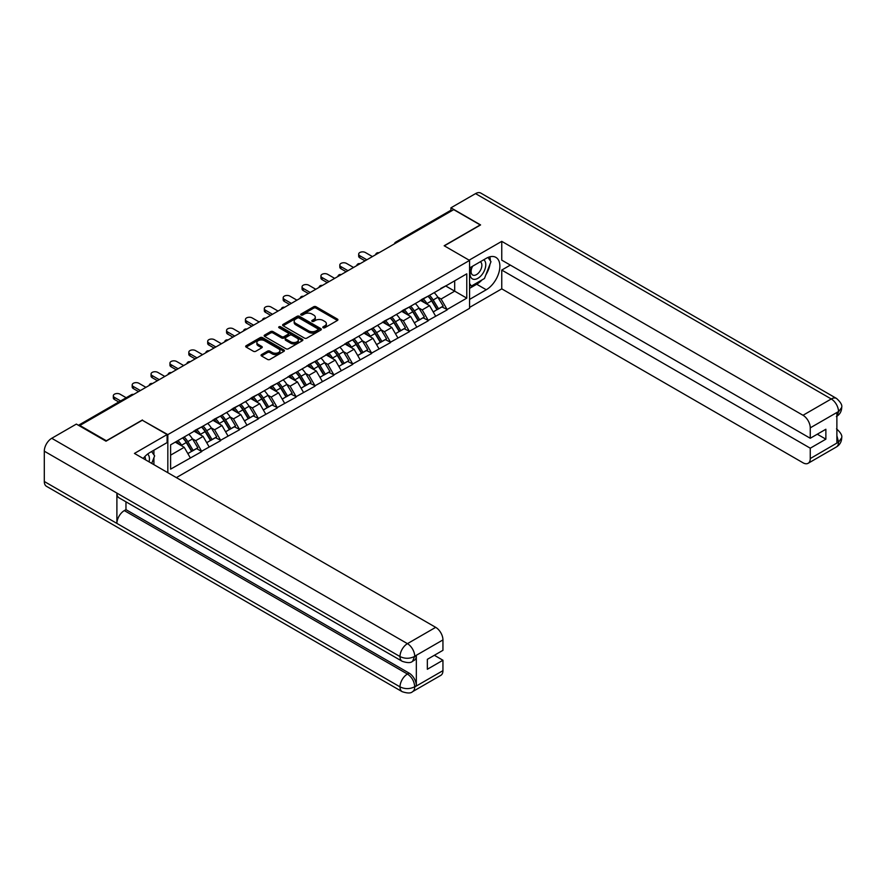 <?xml version="1.0" encoding="UTF-8"?>
<svg xmlns="http://www.w3.org/2000/svg" width="886" height="886" viewBox="0 0 886 886"><rect width="100%" height="100%" fill="white"/><g stroke="black" fill="none" stroke-linecap="round" stroke-linejoin="round"><path stroke-width="1.33" d="M323.146 327.742A1.174 0.676 0 0 0 324.808 327.742L337.422 320.455A1.683 0.975 0 0 0 337.92 319.768A1.683 0.975 0 0 0 337.422 319.082L316.047 306.744A1.683 0.975 0 0 0 313.677 306.744L301.063 314.032A1.174 0.676 0 0 0 302.724 314.995L304.352 314.043A5.371 3.101 0 0 1 311.95 314.043L313.733 315.073A5.371 3.101 0 0 1 315.305 317.266A5.371 3.101 0 0 1 313.733 319.458L312.105 320.411A1.174 0.676 0 0 0 313.766 321.363L315.394 320.422A5.371 3.101 0 0 1 323.002 320.422L324.774 321.452A5.371 3.101 0 0 1 326.358 323.645A5.371 3.101 0 0 1 324.774 325.838L323.146 326.779A1.174 0.676 0 0 0 323.146 327.742L323.146 326.779M261.536 354.599A1.683 0.975 0 0 0 261.049 355.286A1.683 0.975 0 0 0 261.536 355.973L267.539 359.439A1.683 0.975 0 0 0 269.909 359.439L283.93 351.343A1.683 0.975 0 0 0 284.417 350.657A1.683 0.975 0 0 0 283.93 349.97L262.555 337.632A1.683 0.975 0 0 0 260.174 337.632L246.164 345.728A1.683 0.975 0 0 0 245.666 346.404A1.683 0.975 0 0 0 246.164 347.09L253.407 351.277A1.683 0.975 0 0 0 255.777 351.277L261.78 347.81A1.683 0.975 0 0 0 262.267 347.124A1.683 0.975 0 0 0 261.78 346.448L258.191 344.366A4.496 2.592 0 0 1 256.874 342.539A4.496 2.592 0 0 1 259.642 340.135A4.496 2.592 0 0 1 264.537 340.7L278.614 348.829A4.496 2.592 0 0 1 279.932 350.657A4.496 2.592 0 0 1 277.152 353.06A4.496 2.592 0 0 1 272.257 352.495L269.909 351.144A1.683 0.975 0 0 0 267.539 351.144L261.536 354.599L261.536 355.973M142.424 419.964L106.364 440.774L79.873 425.479L453.721 209.639L480.212 224.933L444.163 245.754L469.569 260.418L167.831 434.627L142.424 420.307M304.474 338.109A1.683 0.975 0 0 0 306.844 338.109L320.865 330.024A1.683 0.975 0 0 0 321.352 329.337A1.683 0.975 0 0 0 320.865 328.651L299.479 316.313A1.683 0.975 0 0 0 297.109 316.313L283.099 324.398A1.683 0.975 0 0 0 282.601 325.084A1.683 0.975 0 0 0 283.099 325.771L304.474 338.109M279.467 327.997A1.174 0.676 0 0 1 280.663 328.163L280.663 326.768L302.392 339.316A1.683 0.975 0 0 1 302.89 340.002A1.683 0.975 0 0 1 302.392 340.689L288.382 348.774A1.683 0.975 0 0 1 286.001 348.774L264.626 336.436L270.629 332.992L270.629 331.597L264.626 335.063A1.683 0.975 0 0 0 264.139 335.75A1.683 0.975 0 0 0 264.626 336.436L264.626 335.063M270.629 332.992A1.683 0.975 0 0 1 272.999 332.992L272.999 331.597A1.683 0.975 0 0 0 270.629 331.597M272.999 331.597L281.67 336.602A1.683 0.975 0 0 0 284.041 336.602L288.028 334.31A1.683 0.975 0 0 0 288.515 333.623A1.683 0.975 0 0 0 288.028 332.937L279.001 327.72A1.174 0.676 0 0 1 280.663 326.768M167.831 472.692L167.831 434.627M176.358 477.62L469.569 308.339L469.569 260.418M182.671 437.861A11.463 6.623 -120 0 1 186.592 442.457L191.941 451.273L196.592 448.582L201.764 451.572L195.717 440.674L192.362 438.736M201.764 451.572L170.61 469.137L170.61 444.827L466.778 273.829L466.778 298.139L447.12 309.491L441.073 299.014L437.717 297.076M428.027 296.212A11.463 6.623 -120 0 1 431.958 300.797L437.296 309.613L441.959 306.933L447.12 309.491M447.12 309.912L428.248 320.389L422.201 309.912L418.845 307.974M409.155 307.099A11.463 6.623 -120 0 1 413.075 311.695L418.425 320.51L423.076 317.819L428.248 320.389M428.248 320.81L409.376 331.286L403.329 320.81L399.974 318.871M390.283 317.996A11.463 6.623 -120 0 1 394.204 322.593L399.553 331.408L404.204 328.717L409.376 331.286M409.376 331.707L390.505 342.184L384.446 331.707L381.102 329.769M371.411 328.894A11.463 6.623 -120 0 1 375.332 333.49L380.67 342.306L385.332 339.615L390.505 342.184M390.505 342.605L371.633 353.082L365.575 342.605L362.23 340.667M352.539 339.792A11.463 6.623 -120 0 1 356.46 344.377L361.798 353.204L366.461 350.513L371.633 353.082M371.633 353.503L352.75 363.98L346.703 353.503L343.358 351.565M333.657 350.69A11.463 6.623 -120 0 1 337.588 355.275L342.926 364.102L347.589 361.41L352.75 363.98M352.75 364.39L333.878 374.867L327.831 364.39L324.475 362.463M314.785 361.588A11.463 6.623 -120 0 1 318.716 366.173L324.055 375L328.717 372.308L333.878 374.867M333.878 375.287L315.006 385.764L308.959 375.287L305.604 373.36M295.913 372.485A11.463 6.623 -120 0 1 299.833 377.071L305.183 385.897L309.834 383.206L315.006 385.764M315.006 386.185L296.134 396.662L290.087 386.185L286.732 384.258M277.041 383.383A11.463 6.623 -120 0 1 280.962 387.968L286.311 396.795L290.962 394.104L296.134 396.662M296.134 397.083L277.263 407.56L271.205 397.083L267.86 395.145M258.169 394.281A11.463 6.623 -120 0 1 262.09 398.866L267.428 407.682L272.091 405.002L277.263 407.56M277.263 407.981L258.38 418.458L252.333 407.981L248.988 406.043M239.286 405.179A11.463 6.623 -120 0 1 243.218 409.764L248.556 418.58L253.219 415.899L258.38 418.458M258.38 418.879L239.508 429.356L233.461 418.879L230.105 416.941M220.415 416.066A11.463 6.623 -120 0 1 224.346 420.662L229.684 429.477L234.347 426.786L239.508 429.356M239.508 429.776L220.636 440.253L214.589 429.776L211.233 427.838M201.543 426.963A11.463 6.623 -120 0 1 205.463 431.56L210.813 440.375L215.464 437.684L220.636 440.253M220.636 440.674L201.764 451.151M195.352 430.12L201.764 426.842M195.717 440.674L203.093 436.41L193.779 431.028M209.14 446.887L203.093 436.41M214.224 419.222L220.636 415.944M214.589 429.776L221.965 425.513L212.651 420.13M228.012 435.99L221.965 425.513M233.096 408.335L239.508 405.046M233.461 418.879L240.837 414.615L231.523 409.243M246.895 425.092L240.837 414.615M251.967 397.437L258.38 394.148M252.333 407.981L259.72 403.717L250.395 398.346M265.767 414.194L259.72 403.717M270.85 386.54L277.263 383.25M271.205 397.083L278.592 392.819L269.278 387.448M284.639 403.296L278.592 392.819M289.722 375.642L296.134 372.353M290.087 386.185L297.463 381.921L288.149 376.55M303.51 392.409L297.463 381.921M308.594 364.744L315.006 361.455M308.959 375.287L316.335 371.035L307.021 365.652M322.382 381.512L316.335 371.035M327.466 353.846L333.878 350.568M327.831 364.39L335.207 360.137L325.893 354.754M341.265 370.614L335.207 360.137M346.337 342.948L352.75 339.67M346.703 353.503L354.079 349.239L344.765 343.857M360.137 359.716L354.079 349.239M365.22 332.051L371.633 328.772M365.575 342.605L372.962 338.341L363.637 332.959M379.009 348.818L372.962 338.341M384.092 321.153L390.505 317.875M384.446 331.707L391.834 327.443L382.519 322.061M397.88 337.92L391.834 327.443M402.964 310.255L409.376 306.977M403.329 320.81L410.705 316.546L401.391 311.163M416.752 327.023L410.705 316.546M421.836 299.368L428.248 296.079M422.201 309.912L429.577 305.648L420.263 300.276M435.624 316.125L429.577 305.648M451.904 210.691L397.094 242.332M396.319 242.775A2.569 1.484 120 0 1 396.972 242.266A2.569 1.484 60 0 0 395.688 242.133L450.498 210.491A2.569 1.484 60 0 1 451.782 210.613M440.707 288.471L447.12 285.181M441.073 299.014L454.684 291.151L454.684 280.818L466.778 273.829M445.736 285.99L466.778 298.139M79.873 425.479L79.873 426.111M170.61 455.16L184.222 447.308L175.262 442.136M190.268 457.785L184.222 447.308M431.692 300.996L432.29 301.351M412.81 311.894L413.419 312.237M393.938 322.792L394.536 323.135M375.066 333.69L375.664 334.033M356.194 344.588L356.792 344.931M337.322 355.485L337.92 355.829M318.451 366.383L319.049 366.726M299.568 377.281L300.166 377.624M280.696 388.179L281.294 388.522M261.824 399.065L262.422 399.42M242.952 409.963L243.55 410.318M224.08 420.861L224.679 421.204M205.198 431.759L205.807 432.102M186.326 442.657L186.924 443M323.611 327.909L324.774 327.233A5.371 3.101 0 0 0 326.358 325.04L326.358 323.645M315.305 317.266L315.305 318.672A5.371 3.101 0 0 1 313.733 320.865L312.57 321.529M337.422 319.082L337.422 320.455L316.047 308.14A1.683 0.975 0 0 0 313.677 308.14L301.528 315.15M320.865 328.651L320.865 330.024L299.479 317.709A1.683 0.975 0 0 0 297.109 317.709L283.121 325.782M317.886 329.813A1.174 0.676 0 0 0 317.886 328.861L299.125 318.019A1.174 0.676 0 0 0 297.463 318.019L295.747 319.015A5.371 3.101 0 0 0 294.174 321.208A5.371 3.101 0 0 0 295.747 323.401L308.572 330.81A5.371 3.101 0 0 0 316.169 330.81L317.886 329.813L317.886 331.209A1.174 0.676 0 0 0 318.24 330.733L318.24 329.337M294.174 321.208L294.174 322.604A5.371 3.101 0 0 0 295.747 324.808L295.747 323.401M317.886 331.209L316.169 332.206A5.371 3.101 0 0 1 308.572 332.206L295.747 324.808M272.999 332.992L281.67 337.998A1.683 0.975 0 0 0 284.041 337.998L288.028 335.705A1.683 0.975 0 0 0 288.515 335.019L288.515 333.623M280.663 328.163L302.37 340.7M290.663 341.797A4.496 2.592 0 0 0 295.559 342.361A4.496 2.592 0 0 0 298.338 339.969A4.496 2.592 0 0 0 297.02 338.131L292.059 335.262A1.683 0.975 0 0 0 289.689 335.262L285.713 337.566A1.683 0.975 0 0 0 285.214 338.253A1.683 0.975 0 0 0 285.713 338.939L290.663 341.797L290.663 343.192A4.496 2.592 0 0 0 295.559 343.757A4.496 2.592 0 0 0 298.338 341.365L298.338 339.969M285.214 338.253L285.214 339.648A1.683 0.975 0 0 0 285.713 340.335L285.713 338.939M290.663 343.192L285.713 340.335M279.932 350.657L279.932 352.052A4.496 2.592 0 0 1 277.152 354.455A4.496 2.592 0 0 1 272.257 353.891L269.909 352.539A1.683 0.975 0 0 0 267.539 352.539L261.558 355.984M256.874 342.539L256.874 343.934A4.496 2.592 0 0 0 258.191 345.761L258.191 344.366M261.78 346.448L261.78 347.81L258.191 345.761M283.93 349.97L283.93 351.343L262.555 339.028A1.683 0.975 0 0 0 260.174 339.028L246.186 347.113M359.827 255.744L359.827 257.837A3.932 2.27 180 0 1 358.675 256.231L358.675 254.138A3.932 2.27 0 0 0 359.827 255.744L366.848 259.797M372.408 256.575L365.397 252.532A3.932 2.27 0 0 0 361.111 252.034A3.932 2.27 0 0 0 358.675 254.138M434.173 292.657A14.032 8.096 60 0 1 437.85 297.286L433.188 299.977A14.032 8.096 -120 0 0 429.511 295.348M433.188 299.977L438.537 308.793L443.188 306.102L437.85 297.286M437.296 309.613L438.537 308.793M441.959 306.933L443.188 306.102M421.492 299.568A11.463 6.623 60 0 1 424.649 302.802M423.286 298.947A14.032 8.096 60 0 1 426.963 303.566L427.484 304.441M433.232 311.972L436.964 309.701L431.615 300.886A14.032 8.096 -120 0 0 427.938 296.256M436.964 309.701L433.176 311.883M359.827 257.837L365.032 260.838M340.955 266.642L340.955 268.735A3.932 2.27 180 0 1 339.803 267.129L339.803 265.036A3.932 2.27 0 0 0 340.955 266.642L347.976 270.684M353.536 267.472L346.526 263.43A3.932 2.27 0 0 0 342.229 262.932A3.932 2.27 0 0 0 339.803 265.036M415.301 303.555A14.032 8.096 60 0 1 418.978 308.184L414.316 310.875A14.032 8.096 -120 0 0 410.639 306.246M414.316 310.875L419.654 319.691L424.316 317L418.978 308.184M418.425 320.51L419.654 319.691M423.076 317.819L424.316 317M402.621 310.454A11.463 6.623 60 0 1 405.777 313.699M404.404 309.845A14.032 8.096 60 0 1 408.081 314.464L408.612 315.338M414.349 322.858L418.081 320.599L412.743 311.783A14.032 8.096 -120 0 0 409.066 307.154M418.081 320.599L414.305 322.781M340.955 268.735L346.16 271.736M322.083 277.539L322.083 279.633A3.932 2.27 180 0 1 320.931 278.027L320.931 275.934A3.932 2.27 0 0 0 322.083 277.539L329.105 281.582M334.664 278.37L327.654 274.317A3.932 2.27 0 0 0 323.357 273.829A3.932 2.27 0 0 0 320.931 275.934M396.419 314.452A14.032 8.096 60 0 1 400.095 319.082L395.444 321.762A14.032 8.096 -120 0 0 391.767 317.144M395.444 321.762L400.782 330.589L405.445 327.898L400.095 319.082M399.553 331.408L400.782 330.589M404.204 328.717L405.445 327.898M383.749 321.352A11.463 6.623 60 0 1 386.905 324.597M385.532 320.743A14.032 8.096 60 0 1 389.209 325.361L389.74 326.236M395.477 333.756L399.209 331.497L393.871 322.67A14.032 8.096 -120 0 0 390.194 318.052M399.209 331.497L395.433 333.679M322.083 279.633L327.288 282.634M303.211 288.426L303.211 290.53A3.932 2.27 180 0 1 302.06 288.925L302.06 286.82A3.932 2.27 0 0 0 303.211 288.426L310.222 292.48M315.793 289.268L308.771 285.214A3.932 2.27 0 0 0 304.485 284.727A3.932 2.27 0 0 0 302.06 286.82M377.547 325.35A14.032 8.096 60 0 1 381.224 329.98L376.572 332.66A14.032 8.096 -120 0 0 372.895 328.041M376.572 332.66L381.91 341.487L386.573 338.795L381.224 329.98M380.67 342.306L381.91 341.487M385.332 339.615L386.573 338.795M364.866 332.25A11.463 6.623 60 0 1 368.033 335.495M366.66 331.641A14.032 8.096 60 0 1 370.337 336.259L370.869 337.134M376.605 344.654L380.338 342.395L375 333.568A14.032 8.096 -120 0 0 371.323 328.95M380.338 342.395L376.561 344.576M303.211 290.53L308.417 293.532M284.34 299.324L284.34 301.428A3.932 2.27 180 0 1 283.188 299.822L283.188 297.718A3.932 2.27 0 0 0 284.34 299.324L291.35 303.377M296.921 300.166L289.899 296.112A3.932 2.27 0 0 0 285.613 295.625A3.932 2.27 0 0 0 283.188 297.718M358.675 336.248A14.032 8.096 60 0 1 362.352 340.866L357.689 343.558A14.032 8.096 -120 0 0 354.012 338.939M357.689 343.558L363.038 352.384L367.69 349.693L362.352 340.866M361.798 353.204L363.038 352.384M366.461 350.513L367.69 349.693M345.994 343.148A11.463 6.623 60 0 1 349.162 346.393M347.788 342.539A14.032 8.096 60 0 1 351.465 347.157L351.986 348.032M357.734 355.552L361.466 353.292L356.117 344.466A14.032 8.096 -120 0 0 352.44 339.847M361.466 353.292L357.689 355.474M284.34 301.428L289.534 304.43M265.457 310.222L265.457 312.326A3.932 2.27 180 0 1 264.305 310.709L264.305 308.616A3.932 2.27 0 0 0 265.457 310.222L272.478 314.275M278.049 311.064L271.027 307.01A3.932 2.27 0 0 0 266.741 306.523A3.932 2.27 0 0 0 264.305 308.616M339.803 347.146A14.032 8.096 60 0 1 343.48 351.764L338.817 354.455A14.032 8.096 -120 0 0 335.141 349.837M338.817 354.455L344.167 363.282L348.818 360.591L343.48 351.764M342.926 364.102L344.167 363.282M347.589 361.41L348.818 360.591M327.122 354.046A11.463 6.623 60 0 1 330.29 357.291M328.916 353.436A14.032 8.096 60 0 1 332.593 358.055L333.114 358.93M338.862 366.45L342.594 364.19L337.245 355.364A14.032 8.096 -120 0 0 333.568 350.745M342.594 364.19L338.806 366.372M265.457 312.326L270.662 315.327M472.072 266.52A11.119 6.423 120 0 0 473.977 279.356A11.119 6.423 120 0 0 484.022 271.404A11.119 6.423 120 0 0 483.756 259.775M472.703 266.154A7.609 4.397 120 0 0 472.67 274.992A7.609 4.397 120 0 0 473.788 275.336A7.609 4.397 120 0 0 480.755 269.709A7.609 4.397 120 0 0 480.29 261.802A7.609 4.397 120 0 0 480.267 261.791M487.998 257.449L490.977 261.68L484.443 278.514L471.385 286.056L469.569 283.476M469.569 285.004L471.385 286.056M151.595 451.539L154.64 455.869L151.716 463.389M149.058 461.861A11.119 6.423 120 0 0 147.585 454.086M145.514 459.812A7.609 4.397 120 0 0 144.739 456.689M482.039 279.898A19.248 11.108 120 0 1 476.701 284.24L486.259 289.755A19.248 11.108 120 0 0 498.84 272.799A19.248 11.108 120 0 0 495.883 257.372A19.248 11.108 120 0 0 486.259 258.324L469.569 267.971M486.259 289.755L469.569 299.402M469.569 307.431L501.753 288.847L501.753 270.064L810.258 448.183L810.258 458.583L838.688 442.025L836.882 442.867L836.882 412.832L838.51 411.547L810.258 427.849A10.267 5.925 -120 0 0 803.004 415.279L831.256 398.966L475.549 193.613L450.93 207.822L480.577 224.933L444.34 245.854M510.336 265.102L501.753 270.064M817.28 434.206L825.874 439.168L825.874 429.245L810.258 438.26L501.753 260.141L501.753 241.357L803.004 415.279M469.137 260.174L501.753 241.357M501.753 288.847L803.004 462.78A10.267 5.925 -120 0 0 808.132 463.289A10.267 5.925 -120 0 0 810.258 458.583M475.549 193.613A10.521 6.08 -60 0 1 480.81 193.093L836.517 398.445A10.521 6.08 -60 0 0 831.256 398.966A10.267 5.925 60 0 1 838.51 411.547M450.93 210.37L450.93 207.822M810.258 438.26L810.258 427.849M825.874 439.168L810.258 448.183M485.86 274.87A19.248 11.108 120 0 0 490.002 264.183M490.312 260.739A19.248 11.108 120 0 0 489.836 256.818M476.701 284.24L469.569 288.36M469.569 286.123L470.532 285.569M836.882 435.69L838.51 441.926M836.517 428.835C840.648 432.545 842.376 435.513 841.7 437.739L838.699 442.025M836.517 398.445C840.637 402.133 842.365 405.123 841.7 407.427L838.699 411.647M167.1 434.561L134.439 453.422L435.69 627.343A10.267 5.925 60 0 1 442.945 639.925L414.703 656.227L412.577 661.277C410.849 663.027 407.383 663.027 402.178 661.288L119.067 497.843A10.521 6.08 -60 0 1 116.897 493.092L44.3 451.184A10.521 6.08 -60 0 1 51.742 438.293L76.362 424.084L105.999 441.195L142.303 420.241L167.1 434.561L167.1 442.59L149.922 452.513A19.248 11.108 120 0 0 143.178 458.472M153.488 464.419L157.542 466.756M153.909 464.175L153.909 457.73M153.909 454.839L153.909 450.21M442.945 639.925L442.945 650.324L427.34 659.339L427.34 669.262L442.945 660.247L442.945 670.658A10.267 5.925 60 0 1 440.818 675.353L412.577 691.667A10.267 5.925 -120 0 0 414.703 686.96L442.945 670.658M412.577 691.667C410.927 693.406 407.471 693.406 402.178 691.678L46.482 486.314A10.521 6.08 -60 0 1 44.3 481.497L116.897 523.404A10.521 6.08 -60 0 1 124.328 510.591L407.438 674.047L409.077 673.094A10.267 5.925 60 0 1 416.331 685.675L416.331 655.64A10.267 5.925 60 0 1 414.205 660.336L412.577 661.277M44.3 451.184L44.3 481.497M402.178 661.288A10.521 6.08 -60 0 1 399.996 656.548L116.897 493.092L116.897 523.404L399.996 686.86C404.824 689.197 409.664 689.197 414.515 686.86L414.703 686.96M442.945 660.247L434.361 655.286M125.967 501.819L125.967 509.649L409.077 673.094M125.967 509.649L124.328 510.591M51.742 438.293L407.438 643.657A10.521 6.08 -60 0 0 399.996 656.548C404.847 658.874 409.675 658.852 414.504 656.482M246.585 321.12L246.585 323.213A3.932 2.27 180 0 1 245.433 321.607L245.433 319.514A3.932 2.27 0 0 0 246.585 321.12L253.606 325.173M259.166 321.961L252.156 317.908A3.932 2.27 0 0 0 247.87 317.421A3.932 2.27 0 0 0 245.433 319.514M320.931 358.044A14.032 8.096 60 0 1 324.608 362.662L319.946 365.353A14.032 8.096 -120 0 0 316.269 360.735M319.946 365.353L325.295 374.18L329.946 371.489L324.608 362.662M324.055 375L325.295 374.18M328.717 372.308L329.946 371.489M308.25 364.943A11.463 6.623 60 0 1 311.407 368.188M310.045 364.323A14.032 8.096 60 0 1 313.722 368.953L314.242 369.816M319.979 377.347L323.722 375.088L318.373 366.261A14.032 8.096 -120 0 0 314.696 361.643M323.722 375.088L319.935 377.27M246.585 323.213L251.79 326.225M227.713 332.017L227.713 334.111A3.932 2.27 180 0 1 226.561 332.505L226.561 330.412A3.932 2.27 0 0 0 227.713 332.017L234.735 336.071M240.294 332.859L233.284 328.806A3.932 2.27 0 0 0 228.987 328.307A3.932 2.27 0 0 0 226.561 330.412M302.06 368.941A14.032 8.096 60 0 1 305.736 373.56L301.074 376.251A14.032 8.096 -120 0 0 297.397 371.622M301.074 376.251L306.412 385.067L311.075 382.387L305.736 373.56M305.183 385.897L306.412 385.067M309.834 383.206L311.075 382.387M289.379 375.841A11.463 6.623 60 0 1 292.535 379.086M291.162 375.221A14.032 8.096 60 0 1 294.839 379.85L295.37 380.714M301.107 388.245L304.839 385.975L299.501 377.159A14.032 8.096 -120 0 0 295.824 372.53M304.839 385.975L301.063 388.168M227.713 334.111L232.918 337.112M208.841 342.915L208.841 345.008A3.932 2.27 180 0 1 207.689 343.403L207.689 341.309A3.932 2.27 0 0 0 208.841 342.915L215.863 346.969M221.422 343.757L214.401 339.703A3.932 2.27 0 0 0 210.115 339.205A3.932 2.27 0 0 0 207.689 341.309M283.177 379.839A14.032 8.096 60 0 1 286.854 384.458L282.202 387.149A14.032 8.096 -120 0 0 278.525 382.519M282.202 387.149L287.54 395.964L292.203 393.284L286.854 384.458M286.311 396.795L287.54 395.964M290.962 394.104L292.203 393.284M270.496 386.739A11.463 6.623 60 0 1 273.663 389.984M272.29 386.119A14.032 8.096 60 0 1 275.967 390.748L276.498 391.612M282.235 399.143L285.968 396.873L280.629 388.057A14.032 8.096 -120 0 0 276.953 383.428M285.968 396.873L282.191 399.054M208.841 345.008L214.047 348.01M189.969 353.813L189.969 355.906A3.932 2.27 180 0 1 188.818 354.3L188.818 352.207A3.932 2.27 0 0 0 189.969 353.813L196.98 357.866M202.551 354.655L195.529 350.601A3.932 2.27 0 0 0 191.243 350.103A3.932 2.27 0 0 0 188.818 352.207M264.305 390.726A14.032 8.096 60 0 1 267.982 395.355L263.33 398.047A14.032 8.096 -120 0 0 259.653 393.417M263.33 398.047L268.668 406.862L273.331 404.171L267.982 395.355M267.428 407.682L268.668 406.862M272.091 405.002L273.331 404.171M251.624 397.637A11.463 6.623 60 0 1 254.791 400.871M253.418 397.017A14.032 8.096 60 0 1 257.095 401.646L257.627 402.51M263.363 410.041L267.096 407.77L261.758 398.955A14.032 8.096 -120 0 0 258.081 394.325M267.096 407.77L263.319 409.952M189.969 355.906L195.164 358.908M171.098 364.711L171.098 366.804A3.932 2.27 180 0 1 169.946 365.198L169.946 363.105A3.932 2.27 0 0 0 171.098 364.711L178.108 368.764M183.679 365.541L176.657 361.499A3.932 2.27 0 0 0 172.371 361.001A3.932 2.27 0 0 0 169.946 363.105M245.433 401.624A14.032 8.096 60 0 1 249.11 406.253L244.447 408.944A14.032 8.096 -120 0 0 240.77 404.315M244.447 408.944L249.797 417.76L254.448 415.069L249.11 406.253M248.556 418.58L249.797 417.76M253.219 415.899L254.448 415.069M232.752 408.535A11.463 6.623 60 0 1 235.92 411.768M234.546 407.914A14.032 8.096 60 0 1 238.223 412.533L238.744 413.408M244.492 420.939L248.224 418.668L242.875 409.853A14.032 8.096 -120 0 0 239.198 405.223M248.224 418.668L244.436 420.85M171.098 366.804L176.292 369.805M152.215 375.609L152.215 377.702A3.932 2.27 180 0 1 151.063 376.096L151.063 374.003A3.932 2.27 0 0 0 152.215 375.609L159.236 379.651M164.807 376.439L157.786 372.397A3.932 2.27 0 0 0 153.499 371.899A3.932 2.27 0 0 0 151.063 374.003M226.561 412.522A14.032 8.096 60 0 1 230.238 417.151L225.576 419.842A14.032 8.096 -120 0 0 221.899 415.213M225.576 419.842L230.925 428.658L235.576 425.967L230.238 417.151M229.684 429.477L230.925 428.658M234.347 426.786L235.576 425.967M213.88 419.421A11.463 6.623 60 0 1 217.037 422.666M215.675 418.812A14.032 8.096 60 0 1 219.351 423.43L219.872 424.305M225.62 431.825L229.352 429.566L224.003 420.75A14.032 8.096 -120 0 0 220.326 416.121M229.352 429.566L225.565 431.748M152.215 377.702L157.42 380.703M133.343 386.506L133.343 388.6A3.932 2.27 180 0 1 132.191 386.994L132.191 384.901A3.932 2.27 0 0 0 133.343 386.506L140.365 390.549M145.924 387.337L138.914 383.284A3.932 2.27 0 0 0 134.628 382.796A3.932 2.27 0 0 0 132.191 384.901M207.689 423.419A14.032 8.096 60 0 1 211.366 428.049L206.704 430.729A14.032 8.096 -120 0 0 203.027 426.111M206.704 430.729L212.042 439.556L216.705 436.864L211.366 428.049M210.813 440.375L212.042 439.556M215.464 437.684L216.705 436.864M195.009 430.319A11.463 6.623 60 0 1 198.165 433.564M196.792 429.71A14.032 8.096 60 0 1 200.469 434.328L201 435.203M206.737 442.723L210.469 440.464L205.131 431.637A14.032 8.096 -120 0 0 201.454 427.019M210.469 440.464L206.693 442.646M133.343 388.6L138.548 391.601M114.471 397.393L114.471 399.497A3.932 2.27 180 0 1 113.319 397.892L113.319 395.787A3.932 2.27 0 0 0 114.471 397.393L120.618 400.948M126.177 397.736L120.042 394.181A3.932 2.27 0 0 0 115.745 393.694A3.932 2.27 0 0 0 113.319 395.787M188.807 434.317A14.032 8.096 60 0 1 192.483 438.947L187.832 441.627A14.032 8.096 -120 0 0 184.155 437.008M187.832 441.627L193.17 450.453L197.833 447.762L192.483 438.947M191.941 451.273L193.17 450.453M196.592 448.582L197.833 447.762M176.436 441.461A11.463 6.623 60 0 1 179.293 444.462M177.92 440.608A14.032 8.096 60 0 1 181.597 445.226L182.128 446.101M187.865 453.621L191.597 451.362L186.259 442.535A14.032 8.096 -120 0 0 182.582 437.917M191.597 451.362L187.821 453.543M114.471 399.497L118.802 401.989M132.867 394.879L79.208 425.723M133.387 394.58A2.569 1.484 -60 0 0 132.745 394.813A2.569 1.484 -120 0 0 131.46 394.691L78.455 425.291M377.447 253.673A2.569 1.484 120 0 1 378.1 253.152A2.569 1.484 -60 0 1 378.754 252.92M358.575 264.571A2.569 1.484 120 0 1 359.229 264.05A2.569 1.484 -60 0 1 359.882 263.818M339.703 275.468A2.569 1.484 120 0 1 340.357 274.948A2.569 1.484 -60 0 1 340.999 274.715M320.832 286.366A2.569 1.484 120 0 1 321.474 285.846A2.569 1.484 -60 0 1 322.127 285.613M301.949 297.264A2.569 1.484 120 0 1 302.602 296.744A2.569 1.484 -60 0 1 303.256 296.511M283.077 308.151A2.569 1.484 120 0 1 283.73 307.641A2.569 1.484 -60 0 1 284.384 307.409M264.205 319.049A2.569 1.484 120 0 1 264.859 318.539A2.569 1.484 -60 0 1 265.512 318.295M245.333 329.946A2.569 1.484 120 0 1 245.987 329.437A2.569 1.484 -60 0 1 246.64 329.193M226.462 340.844A2.569 1.484 120 0 1 227.115 340.335A2.569 1.484 -60 0 1 227.757 340.091M207.59 351.742A2.569 1.484 120 0 1 208.232 351.221A2.569 1.484 -60 0 1 208.886 350.989M188.707 362.64A2.569 1.484 120 0 1 189.36 362.119A2.569 1.484 -60 0 1 190.014 361.887M169.835 373.538A2.569 1.484 120 0 1 170.489 373.017A2.569 1.484 -60 0 1 171.142 372.784M150.963 384.435A2.569 1.484 120 0 1 151.617 383.915A2.569 1.484 -60 0 1 152.27 383.682M324.774 327.233L324.774 325.838M312.105 321.363L312.105 320.411M313.733 320.865L313.733 319.458M301.063 314.995L301.063 314.032M313.677 308.14L313.677 306.744M316.047 308.14L316.047 306.744M283.099 325.771L283.099 324.398M297.109 317.709L297.109 316.313M299.479 317.709L299.479 316.313M308.572 332.206L308.572 330.81M316.169 332.206L316.169 330.81M281.67 337.998L281.67 336.602M284.041 337.998L284.041 336.602M288.028 335.705L288.028 334.31M302.392 340.689L302.392 339.316M267.539 352.539L267.539 351.144M269.909 352.539L269.909 351.144M272.257 353.891L272.257 352.495M246.164 347.09L246.164 345.728M260.174 339.028L260.174 337.632M262.555 339.028L262.555 337.632M431.615 300.886L426.963 303.566M412.743 311.783L408.081 314.464M393.871 322.67L389.209 325.361M375 333.568L370.337 336.259M356.117 344.466L351.465 347.157M337.245 355.364L332.593 358.055M841.7 437.773C841.589 441.793 839.817 444.861 836.384 446.976A10.267 5.925 -120 0 0 838.51 442.28M836.882 416.243L838.51 411.89M416.331 685.675L414.526 686.86M414.703 656.581L416.331 655.64M414.703 656.227A10.267 5.925 60 0 0 407.438 643.657L435.69 627.343M402.178 691.678A10.521 6.08 -60 0 1 399.996 686.86A10.521 6.08 -60 0 1 407.438 674.047C411.813 676.97 414.227 681.157 414.703 686.617M318.373 366.261L313.722 368.953M299.501 377.159L294.839 379.85M280.629 388.057L275.967 390.748M261.758 398.955L257.095 401.646M242.875 409.853L238.223 412.533M224.003 420.75L219.351 423.43M205.131 431.637L200.469 434.328M186.259 442.535L181.597 445.226M395.688 242.133A2.569 2.569 0 0 0 394.458 243.849M378.92 252.82A2.569 2.569 0 0 0 375.586 254.747M360.048 263.718A2.569 2.569 0 0 0 356.715 265.645M341.176 274.616A2.569 2.569 0 0 0 337.832 276.543M322.305 285.514A2.569 2.569 0 0 0 318.96 287.441M303.433 296.411A2.569 2.569 0 0 0 300.088 298.338M284.55 307.309A2.569 2.569 0 0 0 281.216 309.236M265.678 318.207A2.569 2.569 0 0 0 262.345 320.134M246.806 329.094A2.569 2.569 0 0 0 243.462 331.032M227.935 339.991A2.569 2.569 0 0 0 224.59 341.918M209.063 350.889A2.569 2.569 0 0 0 205.718 352.816M190.18 361.787A2.569 2.569 0 0 0 186.846 363.714M171.308 372.685A2.569 2.569 0 0 0 167.975 374.612M152.436 383.583A2.569 2.569 0 0 0 149.103 385.51M133.564 394.48A2.569 2.569 0 0 0 131.46 394.691M808.132 463.289L836.384 446.976M841.7 407.46C841.567 411.447 839.795 414.493 836.384 416.597"/></g></svg>
